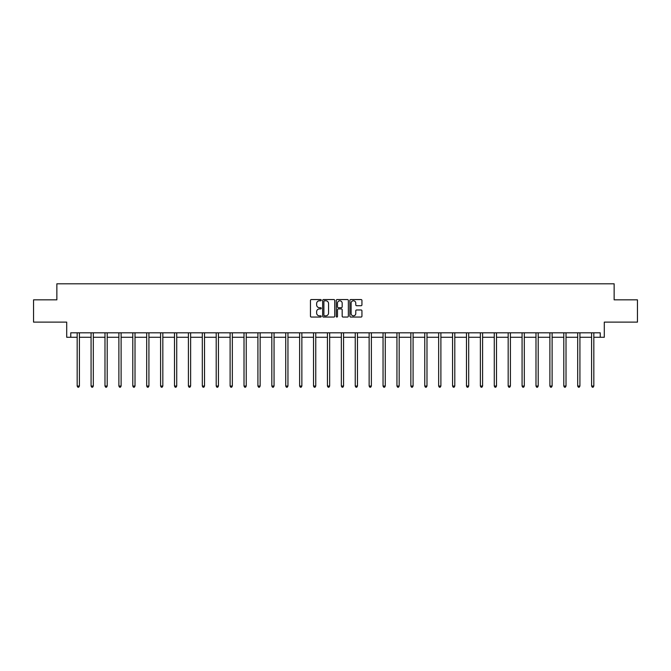 <?xml version="1.0" encoding="UTF-8"?>
<svg xmlns="http://www.w3.org/2000/svg" width="671" height="671" viewBox="0 0 671 671"><rect width="100%" height="100%" fill="white"/><g stroke="black" fill="none" stroke-linecap="round" stroke-linejoin="round"><path stroke-width="1.01" d="M321.241 300.172A0.612 0.612 0 0 0 320.629 299.56L311.336 299.56A0.872 0.872 0 0 0 310.455 300.432L310.455 316.184A0.872 0.872 0 0 0 311.336 317.056L320.629 317.056A0.612 0.612 0 0 0 321.241 316.444A0.612 0.612 0 0 0 320.629 315.831L319.43 315.831A2.801 2.801 0 0 1 316.628 313.03L316.628 311.721A2.801 2.801 0 0 1 319.43 308.92L320.629 308.92A0.612 0.612 0 0 0 321.241 308.308A0.612 0.612 0 0 0 320.629 307.695L319.43 307.695A2.801 2.801 0 0 1 316.628 304.894L316.628 303.586A2.801 2.801 0 0 1 319.43 300.784L320.629 300.784A0.612 0.612 0 0 0 321.241 300.172M70.757 337.27L70.757 332.816L600.243 332.816L600.243 337.27L604.294 337.27L604.294 322.122L637.45 322.122L637.45 299.845L614.141 299.845L614.141 283.799L56.859 283.799L56.859 299.845L33.55 299.845L33.55 322.122L66.706 322.122L66.706 337.27L77.173 337.27M361.065 305.724A0.872 0.872 0 0 0 361.937 304.852L361.937 300.432A0.872 0.872 0 0 0 361.065 299.56L350.74 299.56A0.872 0.872 0 0 0 349.868 300.432L349.868 316.184A0.872 0.872 0 0 0 350.74 317.056L361.065 317.056A0.872 0.872 0 0 0 361.937 316.184L361.937 310.849A0.872 0.872 0 0 0 361.065 309.968L356.645 309.968A0.872 0.872 0 0 0 355.773 310.849L355.773 313.491A2.34 2.34 0 0 1 353.432 315.831A2.34 2.34 0 0 1 351.092 313.491L351.092 303.124A2.34 2.34 0 0 1 353.432 300.784A2.34 2.34 0 0 1 355.773 303.124L355.773 304.852A0.872 0.872 0 0 0 356.645 305.724L361.065 305.724M334.737 300.432A0.872 0.872 0 0 0 333.856 299.56L323.539 299.56A0.872 0.872 0 0 0 322.659 300.432L322.659 316.184A0.872 0.872 0 0 0 323.539 317.056L333.856 317.056A0.872 0.872 0 0 0 334.737 316.184L334.737 300.432M337.144 299.56L347.461 299.56A0.872 0.872 0 0 1 348.341 300.432L348.341 316.184A0.872 0.872 0 0 1 347.461 317.056L343.049 317.056A0.872 0.872 0 0 1 342.168 316.184L342.168 309.792A0.872 0.872 0 0 0 341.296 308.92L338.369 308.92A0.872 0.872 0 0 0 337.488 309.792L337.488 316.444A0.612 0.612 0 0 1 336.876 317.056A0.612 0.612 0 0 1 336.263 316.444L336.263 300.432A0.872 0.872 0 0 1 337.144 299.56M79.404 337.27L91.08 337.27M93.311 337.27L104.986 337.27M107.209 337.27L118.884 337.27M121.115 337.27L132.791 337.27M135.014 337.27L146.689 337.27M148.92 337.27L160.595 337.27M162.827 337.27L174.502 337.27M176.725 337.27L188.4 337.27M190.631 337.27L202.306 337.27M204.529 337.27L216.205 337.27M218.436 337.27L230.111 337.27M232.342 337.27L244.018 337.27M246.24 337.27L257.916 337.27M260.147 337.27L271.822 337.27M274.053 337.27L285.729 337.27M287.951 337.27L299.627 337.27M301.858 337.27L313.533 337.27M315.756 337.27L327.431 337.27M329.662 337.27L341.338 337.27M343.569 337.27L355.244 337.27M357.467 337.27L369.142 337.27M371.373 337.27L383.049 337.27M385.271 337.27L396.947 337.27M399.178 337.27L410.853 337.27M413.084 337.27L424.76 337.27M426.982 337.27L438.658 337.27M440.889 337.27L452.564 337.27M454.795 337.27L466.471 337.27M468.693 337.27L480.369 337.27M482.6 337.27L494.275 337.27M496.498 337.27L508.173 337.27M510.405 337.27L522.08 337.27M524.311 337.27L535.986 337.27M538.209 337.27L549.885 337.27M552.116 337.27L563.791 337.27M566.014 337.27L577.689 337.27M579.92 337.27L591.596 337.27M593.827 337.27L600.243 337.27M324.496 300.784A0.612 0.612 0 0 0 323.883 301.396L323.883 315.219A0.612 0.612 0 0 0 324.496 315.831L325.77 315.831A2.801 2.801 0 0 0 328.564 313.03L328.564 303.586A2.801 2.801 0 0 0 325.77 300.784L324.496 300.784M342.168 303.166A2.34 2.34 0 0 0 339.828 300.826A2.34 2.34 0 0 0 337.488 303.166L337.488 306.823A0.872 0.872 0 0 0 338.369 307.695L341.296 307.695A0.872 0.872 0 0 0 342.168 306.823L342.168 303.166M79.522 332.816L79.472 332.95A0.889 0.889 0 0 0 79.404 333.277L79.404 386.043L77.173 386.043L77.173 333.277A0.889 0.889 0 0 0 77.115 332.95L77.056 332.816M79.404 386.043L78.733 387.201L77.844 387.201L77.173 386.043M93.428 332.816L93.37 332.95A0.889 0.889 0 0 0 93.311 333.277L93.311 386.043L91.08 386.043L91.08 333.277A0.889 0.889 0 0 0 91.013 332.95L90.962 332.816M93.311 386.043L92.64 387.201L91.751 387.201L91.08 386.043M107.326 332.816L107.276 332.95A0.889 0.889 0 0 0 107.209 333.277L107.209 386.043L104.986 386.043L104.986 333.277A0.889 0.889 0 0 0 104.919 332.95L104.869 332.816M107.209 386.043L106.538 387.201L105.649 387.201L104.986 386.043M121.233 332.816L121.174 332.95A0.889 0.889 0 0 0 121.115 333.277L121.115 386.043L118.884 386.043L118.884 333.277A0.889 0.889 0 0 0 118.817 332.95L118.767 332.816M121.115 386.043L120.444 387.201L119.555 387.201L118.884 386.043M135.131 332.816L135.081 332.95A0.889 0.889 0 0 0 135.014 333.277L135.014 386.043L132.791 386.043L132.791 333.277A0.889 0.889 0 0 0 132.724 332.95L132.673 332.816M135.014 386.043L134.351 387.201L133.454 387.201L132.791 386.043M149.037 332.816L148.987 332.95A0.889 0.889 0 0 0 148.92 333.277L148.92 386.043L146.689 386.043L146.689 333.277A0.889 0.889 0 0 0 146.63 332.95L146.572 332.816M148.92 386.043L148.249 387.201L147.36 387.201L146.689 386.043M162.944 332.816L162.885 332.95A0.889 0.889 0 0 0 162.827 333.277L162.827 386.043L160.595 386.043L160.595 333.277A0.889 0.889 0 0 0 160.528 332.95L160.478 332.816M162.827 386.043L162.156 387.201L161.266 387.201L160.595 386.043M176.842 332.816L176.792 332.95A0.889 0.889 0 0 0 176.725 333.277L176.725 386.043L174.502 386.043L174.502 333.277A0.889 0.889 0 0 0 174.435 332.95L174.385 332.816M176.725 386.043L176.062 387.201L175.165 387.201L174.502 386.043M190.749 332.816L190.698 332.95A0.889 0.889 0 0 0 190.631 333.277L190.631 386.043L188.4 386.043L188.4 333.277A0.889 0.889 0 0 0 188.341 332.95L188.283 332.816M190.631 386.043L189.96 387.201L189.071 387.201L188.4 386.043M204.647 332.816L204.596 332.95A0.889 0.889 0 0 0 204.529 333.277L204.529 386.043L202.306 386.043L202.306 333.277A0.889 0.889 0 0 0 202.239 332.95L202.189 332.816M204.529 386.043L203.867 387.201L202.977 387.201L202.306 386.043M218.553 332.816L218.503 332.95A0.889 0.889 0 0 0 218.436 333.277L218.436 386.043L216.205 386.043L216.205 333.277A0.889 0.889 0 0 0 216.146 332.95L216.087 332.816M218.436 386.043L217.765 387.201L216.876 387.201L216.205 386.043M232.46 332.816L232.401 332.95A0.889 0.889 0 0 0 232.342 333.277L232.342 386.043L230.111 386.043L230.111 333.277A0.889 0.889 0 0 0 230.044 332.95L229.994 332.816M232.342 386.043L231.671 387.201L230.782 387.201L230.111 386.043M246.358 332.816L246.307 332.95A0.889 0.889 0 0 0 246.24 333.277L246.24 386.043L244.018 386.043L244.018 333.277A0.889 0.889 0 0 0 243.95 332.95L243.9 332.816M246.24 386.043L245.578 387.201L244.68 387.201L244.018 386.043M260.264 332.816L260.214 332.95A0.889 0.889 0 0 0 260.147 333.277L260.147 386.043L257.916 386.043L257.916 333.277A0.889 0.889 0 0 0 257.857 332.95L257.798 332.816M260.147 386.043L259.476 387.201L258.587 387.201L257.916 386.043M274.171 332.816L274.112 332.95A0.889 0.889 0 0 0 274.053 333.277L274.053 386.043L271.822 386.043L271.822 333.277A0.889 0.889 0 0 0 271.755 332.95L271.705 332.816M274.053 386.043L273.382 387.201L272.493 387.201L271.822 386.043M288.069 332.816L288.018 332.95A0.889 0.889 0 0 0 287.951 333.277L287.951 386.043L285.729 386.043L285.729 333.277A0.889 0.889 0 0 0 285.661 332.95L285.611 332.816M287.951 386.043L287.28 387.201L286.391 387.201L285.729 386.043M301.975 332.816L301.916 332.95A0.889 0.889 0 0 0 301.858 333.277L301.858 386.043L299.627 386.043L299.627 333.277A0.889 0.889 0 0 0 299.56 332.95L299.509 332.816M301.858 386.043L301.187 387.201L300.298 387.201L299.627 386.043M315.873 332.816L315.823 332.95A0.889 0.889 0 0 0 315.756 333.277L315.756 386.043L313.533 386.043L313.533 333.277A0.889 0.889 0 0 0 313.466 332.95L313.416 332.816M315.756 386.043L315.093 387.201L314.196 387.201L313.533 386.043M329.78 332.816L329.729 332.95A0.889 0.889 0 0 0 329.662 333.277L329.662 386.043L327.431 386.043L327.431 333.277A0.889 0.889 0 0 0 327.373 332.95L327.314 332.816M329.662 386.043L328.991 387.201L328.102 387.201L327.431 386.043M343.686 332.816L343.627 332.95A0.889 0.889 0 0 0 343.569 333.277L343.569 386.043L341.338 386.043L341.338 333.277A0.889 0.889 0 0 0 341.271 332.95L341.22 332.816M343.569 386.043L342.898 387.201L342.009 387.201L341.338 386.043M357.584 332.816L357.534 332.95A0.889 0.889 0 0 0 357.467 333.277L357.467 386.043L355.244 386.043L355.244 333.277A0.889 0.889 0 0 0 355.177 332.95L355.127 332.816M357.467 386.043L356.804 387.201L355.907 387.201L355.244 386.043M371.491 332.816L371.44 332.95A0.889 0.889 0 0 0 371.373 333.277L371.373 386.043L369.142 386.043L369.142 333.277A0.889 0.889 0 0 0 369.084 332.95L369.025 332.816M371.373 386.043L370.702 387.201L369.813 387.201L369.142 386.043M385.389 332.816L385.339 332.95A0.889 0.889 0 0 0 385.271 333.277L385.271 386.043L383.049 386.043L383.049 333.277A0.889 0.889 0 0 0 382.982 332.95L382.931 332.816M385.271 386.043L384.609 387.201L383.72 387.201L383.049 386.043M399.295 332.816L399.245 332.95A0.889 0.889 0 0 0 399.178 333.277L399.178 386.043L396.947 386.043L396.947 333.277A0.889 0.889 0 0 0 396.888 332.95L396.829 332.816M399.178 386.043L398.507 387.201L397.618 387.201L396.947 386.043M413.202 332.816L413.143 332.95A0.889 0.889 0 0 0 413.084 333.277L413.084 386.043L410.853 386.043L410.853 333.277A0.889 0.889 0 0 0 410.786 332.95L410.736 332.816M413.084 386.043L412.413 387.201L411.524 387.201L410.853 386.043M427.1 332.816L427.05 332.95A0.889 0.889 0 0 0 426.982 333.277L426.982 386.043L424.76 386.043L424.76 333.277A0.889 0.889 0 0 0 424.693 332.95L424.642 332.816M426.982 386.043L426.32 387.201L425.422 387.201L424.76 386.043M441.006 332.816L440.956 332.95A0.889 0.889 0 0 0 440.889 333.277L440.889 386.043L438.658 386.043L438.658 333.277A0.889 0.889 0 0 0 438.599 332.95L438.54 332.816M440.889 386.043L440.218 387.201L439.329 387.201L438.658 386.043M454.913 332.816L454.854 332.95A0.889 0.889 0 0 0 454.795 333.277L454.795 386.043L452.564 386.043L452.564 333.277A0.889 0.889 0 0 0 452.497 332.95L452.447 332.816M454.795 386.043L454.124 387.201L453.235 387.201L452.564 386.043M468.811 332.816L468.761 332.95A0.889 0.889 0 0 0 468.693 333.277L468.693 386.043L466.471 386.043L466.471 333.277A0.889 0.889 0 0 0 466.404 332.95L466.353 332.816M468.693 386.043L468.022 387.201L467.133 387.201L466.471 386.043M482.717 332.816L482.659 332.95A0.889 0.889 0 0 0 482.6 333.277L482.6 386.043L480.369 386.043L480.369 333.277A0.889 0.889 0 0 0 480.302 332.95L480.251 332.816M482.6 386.043L481.929 387.201L481.04 387.201L480.369 386.043M496.615 332.816L496.565 332.95A0.889 0.889 0 0 0 496.498 333.277L496.498 386.043L494.275 386.043L494.275 333.277A0.889 0.889 0 0 0 494.208 332.95L494.158 332.816M496.498 386.043L495.835 387.201L494.938 387.201L494.275 386.043M510.522 332.816L510.472 332.95A0.889 0.889 0 0 0 510.405 333.277L510.405 386.043L508.173 386.043L508.173 333.277A0.889 0.889 0 0 0 508.115 332.95L508.056 332.816M510.405 386.043L509.734 387.201L508.844 387.201L508.173 386.043M524.428 332.816L524.37 332.95A0.889 0.889 0 0 0 524.311 333.277L524.311 386.043L522.08 386.043L522.08 333.277A0.889 0.889 0 0 0 522.013 332.95L521.963 332.816M524.311 386.043L523.64 387.201L522.751 387.201L522.08 386.043M538.327 332.816L538.276 332.95A0.889 0.889 0 0 0 538.209 333.277L538.209 386.043L535.986 386.043L535.986 333.277A0.889 0.889 0 0 0 535.919 332.95L535.869 332.816M538.209 386.043L537.546 387.201L536.649 387.201L535.986 386.043M552.233 332.816L552.183 332.95A0.889 0.889 0 0 0 552.116 333.277L552.116 386.043L549.885 386.043L549.885 333.277A0.889 0.889 0 0 0 549.826 332.95L549.767 332.816M552.116 386.043L551.445 387.201L550.555 387.201L549.885 386.043M566.131 332.816L566.081 332.95A0.889 0.889 0 0 0 566.014 333.277L566.014 386.043L563.791 386.043L563.791 333.277A0.889 0.889 0 0 0 563.724 332.95L563.674 332.816M566.014 386.043L565.351 387.201L564.462 387.201L563.791 386.043M580.038 332.816L579.987 332.95A0.889 0.889 0 0 0 579.92 333.277L579.92 386.043L577.689 386.043L577.689 333.277A0.889 0.889 0 0 0 577.63 332.95L577.572 332.816M579.92 386.043L579.249 387.201L578.36 387.201L577.689 386.043M593.944 332.816L593.885 332.95A0.889 0.889 0 0 0 593.827 333.277L593.827 386.043L591.596 386.043L591.596 333.277A0.889 0.889 0 0 0 591.528 332.95L591.478 332.816M593.827 386.043L593.156 387.201L592.267 387.201L591.596 386.043"/></g></svg>
